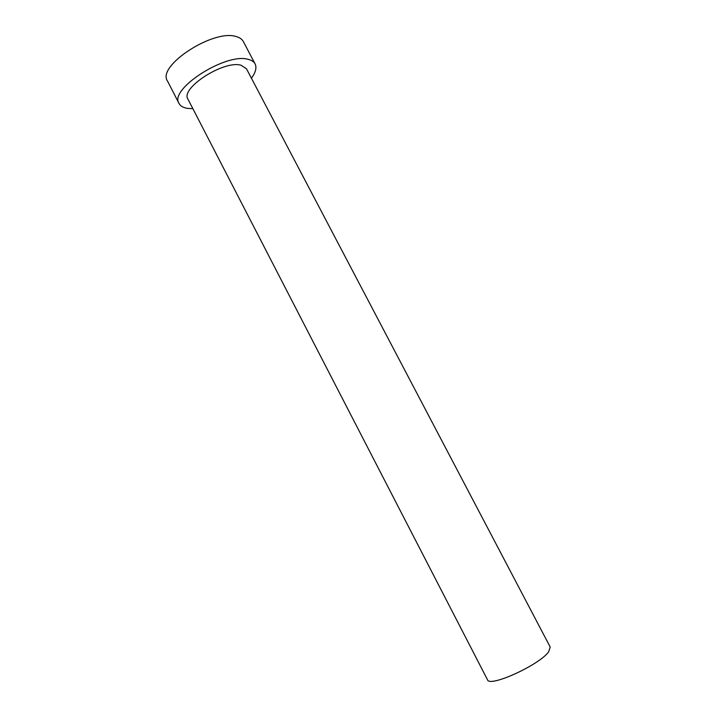 <?xml version="1.0" encoding="UTF-8"?>
<svg xmlns="http://www.w3.org/2000/svg" width="717" height="717" viewBox="0 0 717 717"><rect width="100%" height="100%" fill="white"/><g stroke="black" fill="none" stroke-linecap="round" stroke-linejoin="round"><path stroke-width="1.08" d="M550.199 647.03L548.738 651.654C539.91 664.802 489.111 687.89 487.461 679.698L187.971 99.179C180.021 88.325 223.659 60.085 240.966 65.202L246.451 68.742L550.199 647.03M251.416 78.189C255.664 72.426 256.892 67.667 255.1 63.903C253.917 61.689 251.604 60.165 248.163 59.35C225.864 52.404 168.558 89.437 179.044 103.49C180.478 106.152 183.391 107.792 187.791 108.428L192.864 108.67M255.1 63.903L243.305 41.505C242.059 39.157 239.684 37.517 236.189 36.576C213.487 28.779 156.53 66.036 167.464 80.976L179.044 103.49"/></g></svg>
